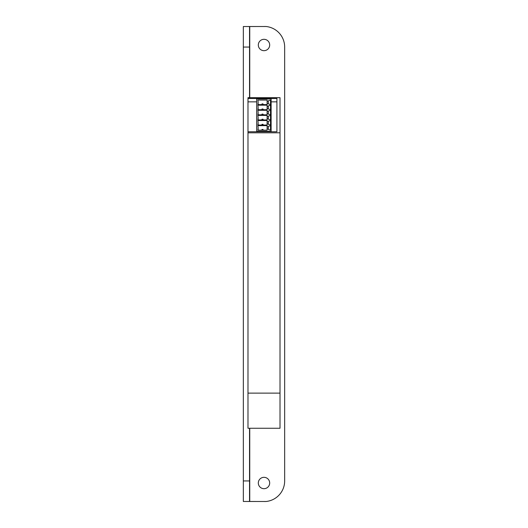 <?xml version="1.0" encoding="UTF-8"?>
<svg xmlns="http://www.w3.org/2000/svg" width="528" height="528" viewBox="0 0 528 528"><rect width="100%" height="100%" fill="white"/><g stroke="black" fill="none" stroke-linecap="round" stroke-linejoin="round"><path stroke-width="0.79" d="M256.667 101.851L247.988 101.851L247.988 428.254L280.012 428.254L280.012 97.68L247.988 97.68L247.988 98.492L276.916 98.492L276.916 131.743L276.916 101.851L271.128 101.851M247.988 98.492L247.988 101.851M276.916 131.743L247.988 131.743M280.012 132.805L247.988 132.805M280.012 393.129L247.988 393.129M271.128 131.261L256.667 131.261L256.667 98.974L271.128 98.974L271.128 131.743M256.667 131.261L256.667 131.743M257.908 105.178L257.908 105.765A13.768 9.735 180 0 1 258.113 107.448A13.768 9.735 180 0 1 257.908 109.124L257.908 109.712L267.102 109.712L267.102 108.471L268.336 108.471L268.336 108.979L270.508 109.712L270.508 105.178L268.336 105.91L268.336 106.425L267.102 106.425L267.102 105.178L257.908 105.178L257.908 105.765M257.908 100.069L257.908 100.65A13.768 9.735 180 0 1 258.113 102.333A13.768 9.735 180 0 1 257.908 104.009L257.908 104.597L267.102 104.597L267.102 103.356L268.336 103.356L268.336 103.864L270.508 104.597L270.508 100.069L268.336 100.795L268.336 101.31L267.102 101.31L267.102 100.069L257.908 100.069L257.908 100.65M257.908 110.293L257.908 110.88A13.768 9.735 180 0 1 258.113 112.556A13.768 9.735 180 0 1 257.908 114.239L257.908 114.82L267.102 114.82L267.102 113.579L268.336 113.579L268.336 114.094L270.508 114.82L270.508 110.293L268.336 111.025L268.336 111.533L267.102 111.533L267.102 110.293L257.908 110.293L257.908 110.88M257.908 125.631L257.908 126.218A13.768 9.735 180 0 1 258.113 127.901A13.768 9.735 180 0 1 257.908 129.578L257.908 130.165L267.102 130.165L267.102 128.924L268.336 128.924L268.336 129.433L270.508 130.165L270.508 125.631L268.336 126.364L268.336 126.878L267.102 126.878L267.102 125.631L257.908 125.631L257.908 126.218M257.908 120.523L257.908 121.103A13.768 9.735 180 0 1 258.113 122.786A13.768 9.735 180 0 1 257.908 124.463L257.908 125.05L267.102 125.05L267.102 123.809L268.336 123.809L268.336 124.318L270.508 125.05L270.508 120.523L268.336 121.249L268.336 121.763L267.102 121.763L267.102 120.523L257.908 120.523L257.908 121.103M257.908 115.408L257.908 115.995A13.768 9.735 180 0 1 258.113 117.671A13.768 9.735 180 0 1 257.908 119.354L257.908 119.935L267.102 119.935L267.102 118.694L268.336 118.694L268.336 119.203L270.508 119.935L270.508 115.408L268.336 116.14L268.336 116.648L267.102 116.648L267.102 115.408L257.908 115.408L257.908 115.995M257.908 119.935L257.908 119.354L257.908 119.935M270.508 119.935L270.508 115.408M268.336 118.694L268.336 116.648M267.102 118.694L267.102 116.648M257.908 125.05L257.908 124.463L257.908 125.05M270.508 125.05L270.508 120.523M268.336 123.809L268.336 121.763M267.102 123.809L267.102 121.763M257.908 130.165L257.908 129.578L257.908 130.165M270.508 130.165L270.508 125.631M268.336 128.924L268.336 126.878M267.102 128.924L267.102 126.878M257.908 114.82L257.908 114.239L257.908 114.82M270.508 114.82L270.508 110.293M268.336 113.579L268.336 111.533M267.102 113.579L267.102 111.533M257.908 104.597L257.908 104.009M270.508 104.597L270.508 100.069M268.336 103.356L268.336 101.31M267.102 103.356L267.102 101.31M257.908 109.712L257.908 109.124M270.508 109.712L270.508 105.178M268.336 108.471L268.336 106.425M267.102 108.471L267.102 106.425M262.013 130.145L262.99 130.145L262.99 129.452L262.013 129.452L262.007 130.165M261.677 130.165L262.013 129.452M262.99 129.452L263.327 130.165M262.013 125.03L262.99 125.03L262.99 124.337L262.013 124.337L262.007 125.05M261.677 125.05L262.013 124.337M262.99 124.337L263.327 125.05M262.013 119.915L262.99 119.915L262.99 119.222L262.013 119.222L262.007 119.935M261.677 119.935L262.013 119.222M262.99 119.222L263.327 119.935M262.013 114.807L262.99 114.807L262.99 114.114L262.013 114.114L262.007 114.82M261.677 114.82L262.013 114.114M262.99 114.114L263.327 114.82M262.013 109.692L262.99 109.692L262.99 108.999L262.013 108.999L262.007 109.712M261.677 109.712L262.013 108.999M262.99 108.999L263.327 109.712M262.013 104.577L262.99 104.577L262.99 103.884L262.013 103.884L262.007 104.597M261.677 104.597L262.013 103.884M262.99 103.884L263.327 104.597M258.317 483.008A5.683 5.683 0 0 1 264 477.325A5.683 5.683 0 0 1 269.683 483.008A5.683 5.683 0 0 1 264 488.684A5.683 5.683 0 0 1 258.317 483.008M258.317 44.992A5.683 5.683 0 0 1 264 39.316A5.683 5.683 0 0 1 269.683 44.992A5.683 5.683 0 0 1 264 50.675A5.683 5.683 0 0 1 258.317 44.992M243.342 480.942L249.539 480.942L249.539 501.475L266.066 501.494L243.342 501.475L243.342 26.525L266.066 26.506L249.539 26.525L249.539 47.058L243.342 47.058M266.066 501.494A20.658 20.658 0 0 0 284.658 480.942L284.658 47.058A20.658 20.658 0 0 0 266.066 26.506M249.539 480.942L249.539 428.254M249.539 97.68L249.539 47.058M249.744 501.494L249.744 428.254M249.744 97.68L249.744 26.506M258.113 119.935L258.113 117.671M258.113 125.05L258.113 122.786M258.113 130.165L258.113 127.901M258.113 114.82L258.113 112.556M258.113 104.597L258.113 102.333M258.113 109.712L258.113 107.448"/></g></svg>
